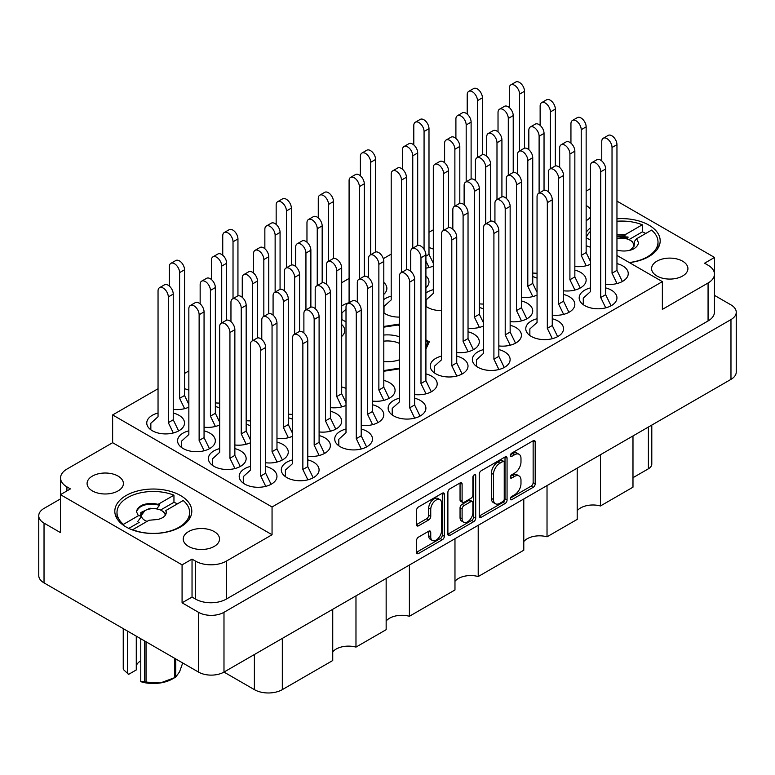 <?xml version="1.0" encoding="UTF-8"?>
<svg xmlns="http://www.w3.org/2000/svg" width="775" height="775" viewBox="0 0 775 775"><rect width="100%" height="100%" fill="white"/><g stroke="black" fill="none" stroke-linecap="round" stroke-linejoin="round"><path stroke-width="1.16" d="M439.958 499.652L437.904 498.47A7.624 4.408 120 0 0 434.087 498.848A7.624 4.408 120 0 0 428.691 508.187L430.745 509.378A7.624 4.408 120 0 1 436.141 500.03A7.624 4.408 120 0 1 439.958 499.652A7.624 4.408 120 0 1 441.537 503.149L441.537 530.739A7.624 4.408 120 0 1 438.204 538.412A7.624 4.408 120 0 1 432.324 540.456A7.624 4.408 120 0 1 430.745 536.968L430.745 532.367A2.848 1.647 120 0 0 430.154 531.059A2.848 1.647 120 0 0 428.73 531.204L418.548 537.085A2.848 1.647 120 0 0 416.533 540.572L416.533 552.333A2.848 1.647 120 0 0 417.124 553.641A2.848 1.647 120 0 0 418.548 553.495L442.341 539.758A2.848 1.647 120 0 0 444.356 536.271L444.356 494.363A2.848 1.647 120 0 0 443.765 493.055A2.848 1.647 120 0 0 442.341 493.191L418.548 506.927A2.848 1.647 120 0 0 416.533 510.425L416.533 524.627A2.848 1.647 120 0 0 417.124 525.934A2.848 1.647 120 0 0 418.548 525.789L428.73 519.909A2.848 1.647 120 0 0 430.745 516.421L430.745 509.378M474.3 474.746L475.714 475.559A1.996 1.153 120 0 0 475.298 474.639A1.996 1.153 120 0 0 474.3 474.746A1.996 1.153 120 0 0 472.886 477.187L472.886 494.886A2.848 1.647 120 0 1 470.871 498.373L464.118 502.278A2.848 1.647 120 0 1 462.694 502.413A2.848 1.647 120 0 1 462.103 501.115L462.103 484.113A2.848 1.647 120 0 0 461.512 482.806A2.848 1.647 120 0 0 460.088 482.951L462.103 484.113M590.463 209.172A18.154 10.482 0 0 0 586.452 205.675A18.154 10.482 0 0 0 586.152 205.501M682.601 261.185A18.154 10.482 0 0 0 662.809 258.908A18.154 10.482 0 0 0 651.601 268.596A18.154 10.482 0 0 0 656.919 276.007A18.154 10.482 0 0 0 676.701 278.283A18.154 10.482 0 0 0 687.919 268.596A18.154 10.482 0 0 0 682.601 261.185M92.399 490.914A18.154 10.482 180 0 1 87.081 483.503A18.154 10.482 180 0 1 98.299 473.816A18.154 10.482 180 0 1 118.081 476.092A18.154 10.482 180 0 1 123.399 483.503A18.154 10.482 180 0 1 112.191 493.181A18.154 10.482 180 0 1 92.399 490.914M188.548 546.423A18.154 10.482 180 0 1 183.229 539.003A18.154 10.482 180 0 1 194.438 529.325A18.154 10.482 180 0 1 214.22 531.592A18.154 10.482 180 0 1 219.538 539.003A18.154 10.482 180 0 1 208.33 548.69A18.154 10.482 180 0 1 188.548 546.423M180.536 495.535A38.498 22.223 0 0 0 138.58 490.72A38.498 22.223 0 0 0 114.816 511.258A38.498 22.223 0 0 0 126.093 526.971A38.498 22.223 0 0 0 168.039 531.786A38.498 22.223 0 0 0 191.803 511.258A38.498 22.223 0 0 0 180.536 495.535M629.407 262.609A38.498 22.223 0 0 0 660.184 240.841A38.498 22.223 0 0 0 648.908 225.128A38.498 22.223 0 0 0 616.958 218.782M590.463 227.84A38.498 22.223 0 0 0 586.152 232.297M158.042 413.036A18.881 10.898 0 0 0 146.756 423.014A18.881 10.898 0 0 0 152.287 430.726A18.881 10.898 0 0 0 172.864 433.089A18.881 10.898 0 0 0 184.518 423.014A18.881 10.898 0 0 0 178.996 415.303A18.881 10.898 0 0 0 173.242 413.036M188.848 390.242A18.881 10.898 0 0 0 184.537 388.721M188.848 430.823A18.881 10.898 0 0 0 177.572 440.801A18.881 10.898 0 0 0 183.103 448.512A18.881 10.898 0 0 0 203.68 450.876A18.881 10.898 0 0 0 215.334 440.801A18.881 10.898 0 0 0 209.802 433.099A18.881 10.898 0 0 0 204.057 430.823M219.664 448.609A18.881 10.898 0 0 0 208.388 458.597A18.881 10.898 0 0 0 213.91 466.298A18.881 10.898 0 0 0 234.496 468.662A18.881 10.898 0 0 0 246.15 458.597A18.881 10.898 0 0 0 240.618 450.885A18.881 10.898 0 0 0 234.864 448.609M292.592 419.294A18.881 10.898 0 0 0 288.281 417.773M346.008 388.459A18.881 10.898 0 0 0 341.688 386.938M250.48 466.405A18.881 10.898 0 0 0 239.194 476.383A18.881 10.898 0 0 0 244.726 484.094A18.881 10.898 0 0 0 265.312 486.458A18.881 10.898 0 0 0 276.966 476.383A18.881 10.898 0 0 0 271.434 468.672A18.881 10.898 0 0 0 265.68 466.405M307.791 456.243A18.881 10.898 0 0 0 330.373 445.548A18.881 10.898 0 0 0 324.841 437.836A18.881 10.898 0 0 0 319.097 435.569M361.208 425.397A18.881 10.898 0 0 0 383.79 414.712A18.881 10.898 0 0 0 378.258 407.001A18.881 10.898 0 0 0 372.504 404.734M414.615 394.562A18.881 10.898 0 0 0 437.197 383.877A18.881 10.898 0 0 0 431.665 376.166A18.881 10.898 0 0 0 425.911 373.899M219.664 408.028A18.881 10.898 0 0 0 215.353 406.507M250.48 425.824A18.881 10.898 0 0 0 246.169 424.303M265.68 462.762A18.881 10.898 0 0 0 288.261 452.067A18.881 10.898 0 0 0 282.73 444.366A18.881 10.898 0 0 0 276.975 442.089M319.097 431.927A18.881 10.898 0 0 0 341.678 421.232A18.881 10.898 0 0 0 336.147 413.521A18.881 10.898 0 0 0 330.392 411.254M372.504 401.092A18.881 10.898 0 0 0 395.085 390.397A18.881 10.898 0 0 0 389.554 382.685A18.881 10.898 0 0 0 383.799 380.418M483.639 349.583A18.881 10.898 0 0 0 472.353 359.561A18.881 10.898 0 0 0 477.884 367.272A18.881 10.898 0 0 0 498.47 369.636A18.881 10.898 0 0 0 510.124 359.561A18.881 10.898 0 0 0 504.593 351.85A18.881 10.898 0 0 0 498.838 349.583M537.056 318.748A18.881 10.898 0 0 0 525.77 328.726A18.881 10.898 0 0 0 531.301 336.437A18.881 10.898 0 0 0 551.877 338.801A18.881 10.898 0 0 0 563.532 328.726A18.881 10.898 0 0 0 558 321.015A18.881 10.898 0 0 0 552.255 318.748M590.463 287.903A18.881 10.898 0 0 0 579.177 297.891A18.881 10.898 0 0 0 584.708 305.592A18.881 10.898 0 0 0 605.285 307.956A18.881 10.898 0 0 0 616.948 297.891A18.881 10.898 0 0 0 611.417 290.179A18.881 10.898 0 0 0 605.663 287.903M456.727 352.46A18.881 10.898 0 0 0 479.308 341.775A18.881 10.898 0 0 0 473.777 334.064A18.881 10.898 0 0 0 468.032 331.787M510.144 321.625A18.881 10.898 0 0 0 532.725 310.93A18.881 10.898 0 0 0 527.194 303.228A18.881 10.898 0 0 0 521.439 300.952M563.551 290.79A18.881 10.898 0 0 0 586.132 280.095A18.881 10.898 0 0 0 580.601 272.383A18.881 10.898 0 0 0 574.847 270.117M391.201 296.205A18.881 10.898 0 0 0 383.799 299.567M383.799 312.819A18.881 10.898 0 0 0 385.446 313.894A18.881 10.898 0 0 0 399.416 317.082M433.312 249.104A18.881 10.898 0 0 0 428.992 247.583M441.527 356.103A18.881 10.898 0 0 0 430.241 366.081A18.881 10.898 0 0 0 435.773 373.792A18.881 10.898 0 0 0 456.359 376.156A18.881 10.898 0 0 0 468.013 366.081A18.881 10.898 0 0 0 462.481 358.379A18.881 10.898 0 0 0 456.727 356.103M498.838 345.941A18.881 10.898 0 0 0 521.42 335.246A18.881 10.898 0 0 0 515.888 327.534A18.881 10.898 0 0 0 510.144 325.267M552.255 315.105A18.881 10.898 0 0 0 574.837 304.41A18.881 10.898 0 0 0 569.305 296.699A18.881 10.898 0 0 0 563.551 294.432M605.663 284.27A18.881 10.898 0 0 0 628.244 273.575A18.881 10.898 0 0 0 622.712 265.864A18.881 10.898 0 0 0 616.958 263.597M483.639 309.002A18.881 10.898 0 0 0 479.328 307.481M537.056 278.167A18.881 10.898 0 0 0 532.735 276.636M590.463 247.322A18.881 10.898 0 0 0 586.152 245.801M433.312 289.685A18.881 10.898 0 0 0 425.911 293.037M425.911 306.29A18.881 10.898 0 0 0 427.558 307.375A18.881 10.898 0 0 0 441.527 310.562M349.089 302.734A18.881 10.898 0 0 0 341.688 306.086M341.688 319.339A18.881 10.898 0 0 0 343.335 320.424A18.881 10.898 0 0 0 346.008 321.702M292.592 459.885A18.881 10.898 0 0 0 281.306 469.863A18.881 10.898 0 0 0 286.837 477.574A18.881 10.898 0 0 0 307.423 479.938A18.881 10.898 0 0 0 319.077 469.863A18.881 10.898 0 0 0 313.546 462.152A18.881 10.898 0 0 0 307.791 459.885M346.008 429.04A18.881 10.898 0 0 0 334.722 439.028A18.881 10.898 0 0 0 340.254 446.729A18.881 10.898 0 0 0 360.83 449.093A18.881 10.898 0 0 0 372.484 439.028A18.881 10.898 0 0 0 366.953 431.317A18.881 10.898 0 0 0 361.208 429.04M399.416 398.205A18.881 10.898 0 0 0 388.13 408.192A18.881 10.898 0 0 0 393.661 415.894A18.881 10.898 0 0 0 414.238 418.258A18.881 10.898 0 0 0 425.901 408.192A18.881 10.898 0 0 0 420.37 400.481A18.881 10.898 0 0 0 414.615 398.205M479.241 474.222L479.241 516.131A2.848 1.647 120 0 0 479.832 517.438A2.848 1.647 120 0 0 481.256 517.293L505.048 503.556A2.848 1.647 120 0 0 507.063 500.059L507.063 458.151A2.848 1.647 120 0 0 506.482 456.843A2.848 1.647 120 0 0 505.048 456.988L481.256 470.725A2.848 1.647 120 0 0 479.241 474.222M182.077 602.814L182.077 564.859L192.035 559.114L192.035 597.06L182.077 602.814L198.507 612.308A18.009 10.395 0 0 0 223.985 612.308L730.97 319.591A18.009 10.395 0 0 0 736.25 312.238L736.25 372.019A18.009 10.395 180 0 1 730.97 379.372L223.985 672.08L254.384 689.634L254.384 654.526M514.532 494.828L511.752 496.426A1.996 1.153 120 0 0 510.454 498.18A1.996 1.153 120 0 0 510.754 499.788A1.996 1.153 120 0 0 511.752 499.681L533.181 487.32A2.848 1.647 120 0 0 535.196 483.823L535.196 441.915A2.848 1.647 120 0 0 534.605 440.607A2.848 1.647 120 0 0 533.181 440.752L511.752 453.113A1.996 1.153 120 0 0 510.454 454.877A1.996 1.153 120 0 0 510.754 456.475A1.996 1.153 120 0 0 511.752 456.378L514.532 454.78A9.126 5.27 120 0 1 519.095 454.324A9.126 5.27 120 0 1 520.984 458.5L520.984 461.997A9.126 5.27 120 0 1 514.532 473.167L511.752 474.775A1.996 1.153 120 0 0 510.454 476.528A1.996 1.153 120 0 0 510.754 478.127A1.996 1.153 120 0 0 511.752 478.03L514.532 476.431A9.126 5.27 120 0 1 519.095 475.976A9.126 5.27 120 0 1 520.984 480.151L520.984 483.648A9.126 5.27 120 0 1 514.532 494.828M447.882 534.188L471.646 520.471L473.699 521.662A2.848 1.647 120 0 0 475.714 518.165L475.714 475.559M473.699 521.662L449.907 535.399A2.848 1.647 120 0 1 448.473 535.535A2.848 1.647 120 0 1 447.882 534.227L447.882 492.319A2.848 1.647 120 0 1 449.907 488.831L460.088 482.951M409.394 565.033L409.394 616.27L454.973 589.959L454.973 538.722M355.977 595.868L355.977 647.106L386.153 629.688L386.153 578.45M600.441 454.731L600.441 505.968L632.981 487.184L632.981 435.947M547.024 485.567L547.024 536.804L577.201 519.386L577.201 468.148M478.214 525.305L478.214 576.542L523.784 550.221L523.784 498.984M736.25 312.238A18.009 10.395 0 0 0 730.97 304.885L714.54 295.401L714.54 257.445L616.958 201.112M223.985 612.308L223.985 672.08A18.009 10.395 180 0 1 198.507 672.08L44.03 582.887A18.009 10.395 180 0 1 38.75 575.534L38.75 515.762A18.009 10.395 0 0 0 44.03 523.115L60.46 532.599L60.46 494.653L182.077 564.859M60.46 498.916L44.03 508.41A18.009 10.395 0 0 0 38.75 515.762M616.958 255.43L662.363 281.635L662.363 309.39L708.069 283.001A21.787 12.584 0 0 0 714.453 274.108A21.787 12.584 0 0 0 708.069 265.215L704.582 263.2L714.54 257.445M586.152 191.144L590.463 188.654M425.911 349.118L429.302 341.823L425.911 339.876M383.799 371.264L399.416 368.852M346.008 354.107L346.008 354.931M399.416 324.57L398.699 324.163L383.799 326.469M173.242 409.394A18.881 10.898 0 0 0 188.848 407.156M215.353 402.864A18.881 10.898 0 0 0 219.664 403.077M341.688 336.457A18.881 10.898 0 0 0 344.759 330.499A18.881 10.898 0 0 0 341.688 324.551M246.169 420.66A18.881 10.898 0 0 0 250.48 420.864M276.975 438.447A18.881 10.898 0 0 0 292.592 436.218M330.392 407.611A18.881 10.898 0 0 0 346.008 405.383M204.057 427.18A18.881 10.898 0 0 0 219.664 424.952M234.864 444.976A18.881 10.898 0 0 0 250.48 442.738M288.281 414.131A18.881 10.898 0 0 0 292.592 414.344M479.328 303.839A18.881 10.898 0 0 0 483.639 304.042M532.735 272.994A18.881 10.898 0 0 0 537.056 273.207M383.799 294.355A18.881 10.898 0 0 0 386.87 288.397A18.881 10.898 0 0 0 383.799 282.449M425.911 268.15A18.881 10.898 0 0 0 433.312 266.019M468.032 328.145A18.881 10.898 0 0 0 483.639 325.917M521.439 297.309A18.881 10.898 0 0 0 537.056 295.081M574.847 266.474A18.881 10.898 0 0 0 590.463 264.246M425.911 287.835A18.881 10.898 0 0 0 428.982 281.877A18.881 10.898 0 0 0 425.911 275.919M433.312 229.807L428.992 232.297M391.201 254.123L383.315 258.676M349.089 278.438L341.688 282.71M188.848 370.944L184.537 373.434M158.042 388.74L112.637 414.945L112.637 442.699L66.931 469.088A21.787 12.584 0 0 0 60.547 477.981A21.787 12.584 0 0 0 66.931 486.884L70.418 488.899L60.46 494.653M662.363 281.635L272.054 506.986L112.637 414.945M586.152 237.634L590.463 240.124M192.035 597.06L195.532 599.075L195.532 561.129A21.787 12.584 0 0 0 226.339 561.129L226.339 599.075A21.787 12.584 180 0 1 195.532 599.075M192.035 559.114L195.532 561.129M272.054 506.986L272.054 534.74L226.339 561.129M714.453 274.108L714.453 312.063A21.787 12.584 180 0 1 708.069 320.957L226.339 599.075M586.152 220.672A18.154 10.482 0 0 0 590.463 217M272.054 534.74L112.637 442.699M651.794 425.078L651.794 464.051A11.625 6.713 180 0 1 648.394 468.798L632.981 477.691M282.323 638.397L282.323 689.634L332.737 660.523L332.737 609.286M386.153 621.017A17.428 10.065 180 0 1 409.394 616.27M332.737 651.852A17.428 10.065 180 0 1 355.977 647.106M282.323 689.634A19.753 11.402 180 0 1 254.384 689.634M577.201 510.715A17.428 10.065 180 0 1 600.441 505.968M523.784 541.551A17.428 10.065 180 0 1 547.024 536.804M454.973 581.279A17.428 10.065 180 0 1 478.214 576.542M398.699 325.287L398.699 324.163M519.095 475.976L517.041 474.794A9.126 5.27 120 0 0 512.478 475.24L514.532 476.431M510.502 476.383L512.478 475.24M519.095 454.324L517.041 453.142A9.126 5.27 120 0 0 512.478 453.588L514.532 454.78M510.502 454.731L512.478 453.588M510.502 498.034L531.127 486.128A2.848 1.647 120 0 0 533.142 482.641L533.142 440.772M479.241 516.082L502.994 502.374A2.848 1.647 120 0 0 505.009 498.877L505.009 457.008M502.83 501.58A1.996 1.153 120 0 0 504.244 499.129L504.244 462.346A1.996 1.153 120 0 0 503.828 461.425A1.996 1.153 120 0 0 502.83 461.532L499.914 463.218A9.126 5.27 120 0 0 493.462 474.397L493.462 499.536A9.126 5.27 120 0 0 495.351 503.721A9.126 5.27 120 0 0 499.914 503.266L502.83 501.58M503.828 461.425L501.774 460.243A1.996 1.153 120 0 0 500.776 460.34L502.83 461.532M495.351 503.721L493.297 502.529A9.126 5.27 120 0 1 491.398 498.354L491.398 473.205A9.126 5.27 120 0 1 497.86 462.036L500.776 460.34M460.05 482.97L460.05 499.923A2.848 1.647 120 0 0 460.641 501.231L462.694 502.413M473.661 475.288L473.661 516.983L475.714 518.165M462.103 518.746A7.624 4.408 120 0 0 463.683 522.243A7.624 4.408 120 0 0 469.563 520.199A7.624 4.408 120 0 0 472.886 512.517L472.886 502.801A2.848 1.647 120 0 0 472.295 501.493A2.848 1.647 120 0 0 470.871 501.638L464.118 505.533A2.848 1.647 120 0 0 462.103 509.03L462.103 518.746L460.05 517.564A7.624 4.408 120 0 0 461.629 521.052L463.683 522.243M472.295 501.493L470.241 500.311A2.848 1.647 120 0 0 468.817 500.447L470.871 501.638M460.05 517.564L460.05 507.838A2.848 1.647 120 0 1 462.065 504.351L468.817 500.447M471.646 520.471A2.848 1.647 120 0 0 473.661 516.983M432.324 540.456L430.27 539.274A7.624 4.408 120 0 1 428.691 535.777L428.691 531.224M416.533 524.588L426.676 518.727A2.848 1.647 120 0 0 428.691 515.23L428.691 508.187M416.533 552.294L440.287 538.577A2.848 1.647 120 0 0 442.302 535.079L442.302 493.22M265.757 486.342L260.749 476.024L260.749 350.31A7.266 4.195 -120 0 0 257.581 342.996A7.266 4.195 -120 0 0 251.982 341.048A7.266 4.195 -120 0 0 250.48 344.381L250.48 470.096L243.292 476.625L243.292 483.164M271.076 484.298L265.68 473.186L265.68 347.462A7.266 4.195 -120 0 0 262.512 340.157A7.266 4.195 -120 0 0 256.912 338.21L251.982 341.048M260.749 476.024L265.68 473.186M519.589 150.97L519.589 94.124A7.266 4.195 -120 0 0 516.421 86.819A7.266 4.195 -120 0 0 510.822 84.872A7.266 4.195 -120 0 0 509.32 88.195L509.32 107.58M524.52 148.209L524.52 91.276A7.266 4.195 -120 0 0 521.352 83.971A7.266 4.195 -120 0 0 515.753 82.024L510.822 84.872M477.478 157.499L477.478 100.653A7.266 4.195 -120 0 0 474.31 93.339A7.266 4.195 -120 0 0 468.71 91.392A7.266 4.195 -120 0 0 467.209 94.724L467.209 114.109M482.408 154.729L482.408 97.805A7.266 4.195 -120 0 0 479.241 90.491A7.266 4.195 -120 0 0 473.641 88.553L468.71 91.392M414.693 418.151L409.684 407.834L409.684 282.11A7.266 4.195 -120 0 0 406.517 274.805A7.266 4.195 -120 0 0 400.917 272.858A7.266 4.195 -120 0 0 399.416 276.181L399.416 401.905L392.228 408.425L392.228 414.964M420.011 416.097L414.615 404.986L414.615 279.262A7.266 4.195 -120 0 0 411.448 271.957A7.266 4.195 -120 0 0 405.848 270.01L400.917 272.858M409.684 407.834L414.615 404.986M361.276 448.987L356.277 438.669L356.277 312.945A7.266 4.195 -120 0 0 353.109 305.641A7.266 4.195 -120 0 0 347.51 303.693A7.266 4.195 -120 0 0 346.008 307.016L346.008 432.741L338.811 439.26L338.811 445.799M366.594 446.933L361.208 435.821L361.208 310.107A7.266 4.195 -120 0 0 358.031 302.793A7.266 4.195 -120 0 0 352.441 300.845L347.51 303.693M356.277 438.669L361.208 435.821M307.869 479.822L302.86 469.505L302.86 343.78A7.266 4.195 -120 0 0 299.692 336.476A7.266 4.195 -120 0 0 294.093 334.529A7.266 4.195 -120 0 0 292.592 337.852L292.592 463.576L285.403 470.096L285.403 476.635M313.187 477.778L307.791 466.657L307.791 340.942A7.266 4.195 -120 0 0 304.623 333.628A7.266 4.195 -120 0 0 299.024 331.681L294.093 334.529M302.86 469.505L307.791 466.657M466.182 181.805L466.182 124.959A7.266 4.195 -120 0 0 463.004 117.655A7.266 4.195 -120 0 0 457.415 115.707A7.266 4.195 -120 0 0 455.903 119.03L455.903 138.425M471.113 179.044L471.113 122.121A7.266 4.195 -120 0 0 467.935 114.807A7.266 4.195 -120 0 0 462.346 112.859L457.415 115.707M412.765 248.223L412.765 155.804A7.266 4.195 -120 0 0 409.597 148.49A7.266 4.195 -120 0 0 403.998 146.543A7.266 4.195 -120 0 0 402.496 149.866L402.496 169.26M417.696 245.462L417.696 152.956A7.266 4.195 -120 0 0 414.528 145.642A7.266 4.195 -120 0 0 408.929 143.695L403.998 146.543M359.358 279.058L359.358 186.639A7.266 4.195 -120 0 0 356.19 179.325A7.266 4.195 -120 0 0 350.591 177.378A7.266 4.195 -120 0 0 349.089 180.711L349.089 302.783M346.008 309.225L341.891 312.955L341.891 319.494M364.289 276.297L364.289 183.791A7.266 4.195 -120 0 0 361.121 176.477A7.266 4.195 -120 0 0 355.522 174.54L350.591 177.378M550.405 168.766L550.405 111.92A7.266 4.195 -120 0 0 547.237 104.606A7.266 4.195 -120 0 0 541.638 102.658A7.266 4.195 -120 0 0 540.136 105.991L540.136 125.376M555.336 165.995L555.336 109.072A7.266 4.195 -120 0 0 552.168 101.758A7.266 4.195 -120 0 0 546.569 99.82L541.638 102.658M496.988 199.601L496.988 142.755A7.266 4.195 -120 0 0 493.82 135.441A7.266 4.195 -120 0 0 488.221 133.503A7.266 4.195 -120 0 0 486.719 136.826L486.719 156.211M501.919 196.84L501.919 139.907A7.266 4.195 -120 0 0 498.751 132.602A7.266 4.195 -120 0 0 493.152 130.655L488.221 133.503M443.581 230.437L443.581 173.59A7.266 4.195 -120 0 0 440.413 166.286A7.266 4.195 -120 0 0 434.814 164.339A7.266 4.195 -120 0 0 433.312 167.662L433.312 293.376L426.124 299.906L426.124 306.445M448.512 227.676L448.512 170.742A7.266 4.195 -120 0 0 445.344 163.438A7.266 4.195 -120 0 0 439.745 161.491L434.814 164.339M586.22 265.748L581.221 255.43L581.221 129.706A7.266 4.195 -120 0 0 578.043 122.402A7.266 4.195 -120 0 0 572.454 120.454A7.266 4.195 -120 0 0 570.942 123.777L570.942 143.162M590.463 261.475L586.152 252.582L586.152 126.858A7.266 4.195 -120 0 0 582.974 119.553A7.266 4.195 -120 0 0 577.385 117.606L572.454 120.454M581.221 255.43L586.152 252.582M532.812 296.583L527.804 286.266L527.804 160.541A7.266 4.195 -120 0 0 524.636 153.237A7.266 4.195 -120 0 0 519.037 151.29A7.266 4.195 -120 0 0 517.535 154.612L517.535 173.997M537.056 292.311L532.735 283.418L532.735 157.693A7.266 4.195 -120 0 0 529.567 150.389A7.266 4.195 -120 0 0 523.968 148.442L519.037 151.29M527.804 286.266L532.735 283.418M479.396 327.418L474.397 317.101L474.397 191.377A7.266 4.195 -120 0 0 471.229 184.072A7.266 4.195 -120 0 0 465.63 182.125A7.266 4.195 -120 0 0 464.128 185.448L464.128 204.842M483.639 323.146L479.328 314.253L479.328 188.538A7.266 4.195 -120 0 0 476.16 181.224A7.266 4.195 -120 0 0 470.561 179.277L465.63 182.125M474.397 317.101L479.328 314.253M617.036 283.534L612.027 273.217L612.027 147.502A7.266 4.195 -120 0 0 608.859 140.188A7.266 4.195 -120 0 0 603.27 138.241A7.266 4.195 -120 0 0 601.758 141.563L601.758 160.958M622.354 281.49L616.958 270.368L616.958 144.654A7.266 4.195 -120 0 0 613.79 137.34A7.266 4.195 -120 0 0 608.191 135.392L603.27 138.241M612.027 273.217L616.958 270.368M563.628 314.369L558.62 304.052L558.62 178.337A7.266 4.195 -120 0 0 555.452 171.023A7.266 4.195 -120 0 0 549.853 169.076A7.266 4.195 -120 0 0 548.351 172.408L548.351 191.793M568.937 312.325L563.551 301.204L563.551 175.489A7.266 4.195 -120 0 0 560.383 168.175A7.266 4.195 -120 0 0 554.784 166.237L549.853 169.076M558.62 304.052L563.551 301.204M510.212 345.204L505.213 334.887L505.213 209.172A7.266 4.195 -120 0 0 502.035 201.858A7.266 4.195 -120 0 0 496.446 199.921A7.266 4.195 -120 0 0 494.934 203.244L494.934 222.628M515.53 343.16L510.144 332.049L510.144 206.324A7.266 4.195 -120 0 0 506.966 199.02A7.266 4.195 -120 0 0 501.377 197.073L496.446 199.921M505.213 334.887L510.144 332.049M456.804 376.049L451.796 365.732L451.796 240.008A7.266 4.195 -120 0 0 448.628 232.703A7.266 4.195 -120 0 0 443.029 230.756A7.266 4.195 -120 0 0 441.527 234.079L441.527 359.794L434.339 366.323L434.339 372.862M462.123 373.996L456.727 362.884L456.727 237.16A7.266 4.195 -120 0 0 453.559 229.855A7.266 4.195 -120 0 0 447.96 227.908L443.029 230.756M451.796 365.732L456.727 362.884M429.069 267.52L425.911 261.02M424.07 249.327L424.07 131.488A7.266 4.195 -120 0 0 420.893 124.174A7.266 4.195 -120 0 0 415.303 122.227A7.266 4.195 -120 0 0 413.792 125.56L413.792 144.944M433.312 263.258L428.992 254.365L428.992 128.64A7.266 4.195 -120 0 0 425.824 121.326A7.266 4.195 -120 0 0 420.224 119.389L415.303 122.227M425.911 256.137L428.992 254.365M370.653 254.752L370.653 162.324A7.266 4.195 -120 0 0 367.486 155.01A7.266 4.195 -120 0 0 361.886 153.072A7.266 4.195 -120 0 0 360.385 156.395L360.385 175.78M375.584 251.991L375.584 159.476A7.266 4.195 -120 0 0 372.417 152.171A7.266 4.195 -120 0 0 366.817 150.224L361.886 153.072M508.293 175.286L508.293 118.439A7.266 4.195 -120 0 0 505.126 111.135A7.266 4.195 -120 0 0 499.526 109.188A7.266 4.195 -120 0 0 498.025 112.511L498.025 131.895M513.224 172.525L513.224 115.591A7.266 4.195 -120 0 0 510.047 108.287A7.266 4.195 -120 0 0 504.457 106.34L499.526 109.188M454.877 206.121L454.877 149.275A7.266 4.195 -120 0 0 451.709 141.97A7.266 4.195 -120 0 0 446.109 140.023A7.266 4.195 -120 0 0 444.608 143.346L444.608 162.731M459.808 203.36L459.808 146.427A7.266 4.195 -120 0 0 456.64 139.122A7.266 4.195 -120 0 0 451.04 137.175L446.109 140.023M401.469 272.538L401.469 180.11A7.266 4.195 -120 0 0 398.302 172.806A7.266 4.195 -120 0 0 392.702 170.858A7.266 4.195 -120 0 0 391.201 174.181L391.201 299.906L384.012 306.425L384.012 312.964M406.4 269.778L406.4 177.272A7.266 4.195 -120 0 0 403.233 169.958A7.266 4.195 -120 0 0 397.633 168.01L392.702 170.858M539.109 193.072L539.109 136.235A7.266 4.195 -120 0 0 535.932 128.921A7.266 4.195 -120 0 0 530.342 126.974A7.266 4.195 -120 0 0 528.831 130.297L528.831 149.691M544.04 190.311L544.04 133.387A7.266 4.195 -120 0 0 540.863 126.073A7.266 4.195 -120 0 0 535.273 124.126L530.342 126.974M485.692 223.917L485.692 167.071A7.266 4.195 -120 0 0 482.525 159.757A7.266 4.195 -120 0 0 476.925 157.809A7.266 4.195 -120 0 0 475.424 161.142L475.424 180.527M490.623 221.146L490.623 164.222A7.266 4.195 -120 0 0 487.456 156.908A7.266 4.195 -120 0 0 481.856 154.961L476.925 157.809M574.924 290.063L569.916 279.746L569.916 154.022A7.266 4.195 -120 0 0 566.748 146.708A7.266 4.195 -120 0 0 561.148 144.77A7.266 4.195 -120 0 0 559.647 148.093L559.647 167.477M580.243 288.009L574.847 276.898L574.847 151.173A7.266 4.195 -120 0 0 571.679 143.869A7.266 4.195 -120 0 0 566.079 141.922L561.148 144.77M569.916 279.746L574.847 276.898M521.507 320.898L516.508 310.581L516.508 184.857A7.266 4.195 -120 0 0 513.341 177.553A7.266 4.195 -120 0 0 507.741 175.605A7.266 4.195 -120 0 0 506.24 178.928L506.24 198.313M526.826 318.845L521.439 307.733L521.439 182.009A7.266 4.195 -120 0 0 518.272 174.704A7.266 4.195 -120 0 0 512.672 172.757L507.741 175.605M516.508 310.581L521.439 307.733M468.1 351.734L463.101 341.417L463.101 215.692A7.266 4.195 -120 0 0 459.924 208.388A7.266 4.195 -120 0 0 454.334 206.441A7.266 4.195 -120 0 0 452.823 209.763L452.823 229.148M473.418 349.68L468.032 338.568L468.032 212.844A7.266 4.195 -120 0 0 464.855 205.54A7.266 4.195 -120 0 0 459.265 203.593L454.334 206.441M463.101 341.417L468.032 338.568M605.74 307.849L600.732 297.532L600.732 171.808A7.266 4.195 -120 0 0 597.564 164.503A7.266 4.195 -120 0 0 591.964 162.556A7.266 4.195 -120 0 0 590.463 165.879L590.463 291.603L583.275 298.123L583.275 304.662M611.058 305.796L605.663 294.684L605.663 168.969A7.266 4.195 -120 0 0 602.495 161.655A7.266 4.195 -120 0 0 596.895 159.708L591.964 162.556M600.732 297.532L605.663 294.684M552.323 338.685L547.324 328.368L547.324 202.653A7.266 4.195 -120 0 0 544.157 195.339A7.266 4.195 -120 0 0 538.557 193.392A7.266 4.195 -120 0 0 537.056 196.714L537.056 322.439L529.858 328.958L529.858 335.498M557.642 336.641L552.255 325.519L552.255 199.805A7.266 4.195 -120 0 0 549.078 192.491A7.266 4.195 -120 0 0 543.488 190.543L538.557 193.392M547.324 328.368L552.255 325.519M498.916 369.52L493.907 359.203L493.907 233.488A7.266 4.195 -120 0 0 490.74 226.174A7.266 4.195 -120 0 0 485.14 224.227A7.266 4.195 -120 0 0 483.639 227.559L483.639 353.274L476.451 359.794L476.451 366.343M504.234 367.476L498.838 356.355L498.838 230.64A7.266 4.195 -120 0 0 495.671 223.326A7.266 4.195 -120 0 0 490.071 221.379L485.14 224.227M493.907 359.203L498.838 356.355M383.877 400.355L378.868 390.038L378.868 264.323A7.266 4.195 -120 0 0 375.701 257.009A7.266 4.195 -120 0 0 370.101 255.062A7.266 4.195 -120 0 0 368.6 258.395L368.6 277.779M389.195 398.311L383.799 387.2L383.799 261.475A7.266 4.195 -120 0 0 380.632 254.161A7.266 4.195 -120 0 0 375.032 252.224L370.101 255.062M378.868 390.038L383.799 387.2M330.46 431.2L325.461 420.873L325.461 295.159A7.266 4.195 -120 0 0 322.293 287.845A7.266 4.195 -120 0 0 316.694 285.907A7.266 4.195 -120 0 0 315.192 289.23L315.192 308.615M335.778 429.147L330.392 418.035L330.392 292.311A7.266 4.195 -120 0 0 327.224 285.006A7.266 4.195 -120 0 0 321.625 283.059L316.694 285.907M325.461 420.873L330.392 418.035M277.053 462.036L272.054 451.718L272.054 325.994A7.266 4.195 -120 0 0 268.877 318.69A7.266 4.195 -120 0 0 263.287 316.743A7.266 4.195 -120 0 0 261.776 320.065L261.776 339.45M282.371 459.982L276.975 448.87L276.975 323.146A7.266 4.195 -120 0 0 273.808 315.842A7.266 4.195 -120 0 0 268.218 313.894L263.287 316.743M272.054 451.718L276.975 448.87M294.645 334.209L294.645 277.363A7.266 4.195 -120 0 0 291.478 270.058A7.266 4.195 -120 0 0 285.878 268.111A7.266 4.195 -120 0 0 284.377 271.434L284.377 290.828M299.576 331.448L299.576 274.524A7.266 4.195 -120 0 0 296.408 267.21A7.266 4.195 -120 0 0 290.809 265.263L285.878 268.111M246.237 444.24L241.238 433.923L241.238 308.208A7.266 4.195 -120 0 0 238.07 300.894A7.266 4.195 -120 0 0 232.471 298.947A7.266 4.195 -120 0 0 230.96 302.269L230.96 321.664M250.48 439.977L246.169 431.074L246.169 305.36A7.266 4.195 -120 0 0 242.992 298.046A7.266 4.195 -120 0 0 237.402 296.098L232.471 298.947M241.238 433.923L246.169 431.074M317.246 285.588L317.246 228.741A7.266 4.195 -120 0 0 314.069 221.427A7.266 4.195 -120 0 0 308.479 219.49A7.266 4.195 -120 0 0 306.968 222.812L306.968 242.197M322.177 282.827L322.177 225.893A7.266 4.195 -120 0 0 319 218.589A7.266 4.195 -120 0 0 313.41 216.642L308.479 219.49M263.829 316.423L263.829 259.577A7.266 4.195 -120 0 0 260.662 252.272A7.266 4.195 -120 0 0 255.062 250.325A7.266 4.195 -120 0 0 253.561 253.648L253.561 273.032M268.76 313.662L268.76 256.728A7.266 4.195 -120 0 0 265.593 249.424A7.266 4.195 -120 0 0 259.993 247.477L255.062 250.325M215.421 426.453L210.422 416.136L210.422 290.412A7.266 4.195 -120 0 0 207.254 283.108A7.266 4.195 -120 0 0 201.655 281.16A7.266 4.195 -120 0 0 200.153 284.483L200.153 303.868M219.664 422.181L215.353 413.288L215.353 287.564A7.266 4.195 -120 0 0 212.185 280.259A7.266 4.195 -120 0 0 206.586 278.312L201.655 281.16M210.422 416.136L215.353 413.288M286.43 267.792L286.43 210.955A7.266 4.195 -120 0 0 283.262 203.641A7.266 4.195 -120 0 0 277.663 201.694A7.266 4.195 -120 0 0 276.162 205.017L276.162 224.411M291.361 265.031L291.361 208.107A7.266 4.195 -120 0 0 288.193 200.793A7.266 4.195 -120 0 0 282.594 198.846L277.663 201.694M233.023 298.627L233.023 241.79A7.266 4.195 -120 0 0 229.846 234.476A7.266 4.195 -120 0 0 224.256 232.529A7.266 4.195 -120 0 0 222.745 235.862L222.745 255.246M237.944 295.866L237.944 238.942A7.266 4.195 -120 0 0 234.777 231.628A7.266 4.195 -120 0 0 229.177 229.681L224.256 232.529M425.988 393.836L420.98 383.518L420.98 257.794A7.266 4.195 -120 0 0 417.812 250.49A7.266 4.195 -120 0 0 412.213 248.542A7.266 4.195 -120 0 0 410.711 251.865L410.711 271.26M431.307 391.792L425.911 380.67L425.911 254.956A7.266 4.195 -120 0 0 422.743 247.642A7.266 4.195 -120 0 0 417.144 245.694L412.213 248.542M420.98 383.518L425.911 380.67M372.581 424.671L367.573 414.354L367.573 288.639A7.266 4.195 -120 0 0 364.405 281.325A7.266 4.195 -120 0 0 358.806 279.378A7.266 4.195 -120 0 0 357.304 282.701L357.304 302.095M377.89 422.627L372.504 411.506L372.504 285.791A7.266 4.195 -120 0 0 369.336 278.477A7.266 4.195 -120 0 0 363.737 276.53L358.806 279.378M367.573 414.354L372.504 411.506M319.164 455.506L314.166 445.189L314.166 319.474A7.266 4.195 -120 0 0 310.988 312.16A7.266 4.195 -120 0 0 305.398 310.213A7.266 4.195 -120 0 0 303.887 313.546L303.887 332.93M324.483 453.462L319.097 442.341L319.097 316.626A7.266 4.195 -120 0 0 315.919 309.312A7.266 4.195 -120 0 0 310.329 307.375L305.398 310.213M314.166 445.189L319.097 442.341M341.765 406.885L336.757 396.567L336.757 270.843A7.266 4.195 -120 0 0 333.589 263.539A7.266 4.195 -120 0 0 327.99 261.592A7.266 4.195 -120 0 0 326.488 264.914L326.488 284.299M346.008 402.613L341.688 393.719L341.688 267.995A7.266 4.195 -120 0 0 338.52 260.691A7.266 4.195 -120 0 0 332.921 258.743L327.99 261.592M336.757 396.567L341.688 393.719M288.348 437.72L283.35 427.403L283.35 301.678A7.266 4.195 -120 0 0 280.182 294.374A7.266 4.195 -120 0 0 274.582 292.427A7.266 4.195 -120 0 0 273.081 295.75L273.081 315.134M292.592 433.448L288.281 424.555L288.281 298.83A7.266 4.195 -120 0 0 285.113 291.526A7.266 4.195 -120 0 0 279.513 289.579L274.582 292.427M283.35 427.403L288.281 424.555M234.941 468.555L229.933 458.238L229.933 332.514A7.266 4.195 -120 0 0 226.765 325.209A7.266 4.195 -120 0 0 221.166 323.262A7.266 4.195 -120 0 0 219.664 326.585L219.664 452.309L212.476 458.829L212.476 465.368M240.26 466.502L234.864 455.39L234.864 329.675A7.266 4.195 -120 0 0 231.696 322.361A7.266 4.195 -120 0 0 226.097 320.414L221.166 323.262M229.933 458.238L234.864 455.39M305.941 309.903L305.941 253.057A7.266 4.195 -120 0 0 302.773 245.743A7.266 4.195 -120 0 0 297.174 243.796A7.266 4.195 -120 0 0 295.672 247.128L295.672 266.513M310.872 307.132L310.872 250.209A7.266 4.195 -120 0 0 307.704 242.895A7.266 4.195 -120 0 0 302.105 240.957L297.174 243.796M252.534 340.738L252.534 283.892A7.266 4.195 -120 0 0 249.366 276.578A7.266 4.195 -120 0 0 243.767 274.631A7.266 4.195 -120 0 0 242.265 277.963L242.265 297.348M257.465 337.978L257.465 281.044A7.266 4.195 -120 0 0 254.297 273.74A7.266 4.195 -120 0 0 248.698 271.793L243.767 274.631M204.125 450.769L199.127 440.452L199.127 314.728A7.266 4.195 -120 0 0 195.949 307.413A7.266 4.195 -120 0 0 190.359 305.476A7.266 4.195 -120 0 0 188.848 308.799L188.848 434.513L181.66 441.043L181.66 447.582M209.444 448.715L204.057 437.604L204.057 311.879A7.266 4.195 -120 0 0 200.88 304.575A7.266 4.195 -120 0 0 195.29 302.628L190.359 305.476M199.127 440.452L204.057 437.604M328.542 261.272L328.542 204.426A7.266 4.195 -120 0 0 325.374 197.121A7.266 4.195 -120 0 0 319.775 195.174A7.266 4.195 -120 0 0 318.273 198.497L318.273 217.882M333.473 258.511L333.473 201.578A7.266 4.195 -120 0 0 330.305 194.273A7.266 4.195 -120 0 0 324.706 192.326L319.775 195.174M275.135 292.107L275.135 235.261A7.266 4.195 -120 0 0 271.957 227.957A7.266 4.195 -120 0 0 266.368 226.009A7.266 4.195 -120 0 0 264.856 229.332L264.856 248.717M280.066 289.346L280.066 232.413A7.266 4.195 -120 0 0 276.888 225.108A7.266 4.195 -120 0 0 271.298 223.161L266.368 226.009M221.718 322.942L221.718 266.096A7.266 4.195 -120 0 0 218.55 258.792A7.266 4.195 -120 0 0 212.951 256.845A7.266 4.195 -120 0 0 211.449 260.168L211.449 279.552M226.649 320.182L226.649 263.258A7.266 4.195 -120 0 0 223.481 255.944A7.266 4.195 -120 0 0 217.882 253.997L212.951 256.845M184.615 408.657L179.606 398.34L179.606 272.626A7.266 4.195 -120 0 0 176.438 265.312A7.266 4.195 -120 0 0 170.839 263.364A7.266 4.195 -120 0 0 169.338 266.697L169.338 286.082M188.848 404.395L184.537 395.502L184.537 269.778A7.266 4.195 -120 0 0 181.369 262.463A7.266 4.195 -120 0 0 175.77 260.526L170.839 263.364M179.606 398.34L184.537 395.502M173.309 432.973L168.311 422.656L168.311 296.941A7.266 4.195 -120 0 0 165.143 289.627A7.266 4.195 -120 0 0 159.543 287.68A7.266 4.195 -120 0 0 158.042 291.003L158.042 416.727L150.844 423.247L150.844 429.796M178.628 430.929L173.242 419.808L173.242 294.093A7.266 4.195 -120 0 0 170.074 286.779A7.266 4.195 -120 0 0 164.474 284.832L159.543 287.68M168.311 422.656L173.242 419.808M634.56 244.551L634.192 241.684L636.614 238.748L651.572 230.107A36.318 20.964 180 0 1 658.004 242.023A36.318 20.964 180 0 1 629.261 262.531M636.614 238.748L638.503 242.691C638.125 245.365 636.188 247.603 632.7 249.395C627.643 251.274 622.383 251.507 616.939 250.102M634.192 241.684L634.173 245.985L630.308 250.16M616.958 236.511L628.05 237.014L627.014 238.962M616.958 235.077A12.933 7.459 180 0 1 617.617 234.941L624.95 235.338L624.95 236.821M616.958 236.792L628.05 237.76M617.617 234.941L625.958 234.224L624.95 235.338M616.958 221.243A36.318 20.964 180 0 1 642.32 224.779L625.958 234.224M586.171 237.654A36.318 20.964 180 0 1 590.463 231.318M645.778 233.459A36.318 20.964 180 0 0 642.32 231.89L642.32 224.779M642.32 231.89L628.903 239.64M616.958 238.797A11.916 6.878 180 0 1 630.114 240.25A11.916 6.878 180 0 1 629.271 250.412M633.814 244.154L633.843 246.663M630.114 240.25L632.536 241.655M634.028 245.539L633.96 246.44M399.416 336.776A23.24 13.417 0 0 0 383.799 335.042M399.416 343.393A18.881 10.898 0 0 0 383.799 341.165M399.416 325.519L399.125 325.355A41.395 23.899 0 0 0 397.304 325.074L383.799 327.157M427.722 345.224L427.722 342.637A41.395 23.899 0 0 0 427.238 341.581L425.911 340.826M383.799 361.537A23.24 13.417 0 0 0 399.416 359.813M399.416 368.154L383.799 370.576M427.722 342.637L425.911 346.532M137.698 521.604L140.808 517.351L140.808 515.859L138.386 515.714L123.428 524.355A36.318 20.964 180 0 1 116.996 512.44A36.318 20.964 180 0 1 136.439 493.878A36.318 20.964 180 0 1 173.949 495.186L173.949 502.307A36.318 20.964 180 0 1 177.407 503.866M123.428 524.355L123.428 525.266M173.949 495.186L158.061 504.36L159.679 504.467L159.679 505.203L156.579 508.913M138.386 515.714L136.497 511.781C136.875 509.107 138.812 506.869 142.3 505.067C147.357 503.188 152.617 502.956 158.061 504.36M140.469 514.968L143.733 511.384M140.808 515.859L140.827 512.537L149.963 508.245L156.579 508.72M157.383 519.521L149.042 520.248L157.383 519.521A12.933 7.459 180 0 0 166.237 512.44A12.933 7.459 180 0 0 165.821 510.551L166.237 512.585M136.497 511.781C139.267 505.087 146.998 502.897 159.679 505.203M165.879 514.077L161.733 510.657A11.916 6.878 180 0 1 165.22 515.346M165.821 510.551L183.191 500.524A36.318 20.964 180 0 1 189.623 512.44A36.318 20.964 180 0 1 170.18 531.001A36.318 20.964 180 0 1 132.68 529.693L149.042 520.248M139.209 522.36L128.786 528.385M173.949 502.307L160.532 510.057M147.076 521.381A11.916 6.878 180 0 1 144.886 520.383A11.916 6.878 180 0 1 144.886 510.657A11.916 6.878 180 0 1 161.733 510.657M140.972 515.966L141.186 517.177L140.972 515.869L144.886 510.657M146.039 641.787L146.039 682.087A30.942 17.864 180 0 1 144.576 681.864L140.779 681.458L140.779 638.755M144.576 681.864L144.576 640.944M136.274 636.149L136.274 669.939L128.631 674.357L123.632 669.765A30.942 17.864 180 0 1 123.244 668.932L123.244 628.622M140.779 681.458L141.98 682.068A27.164 15.684 180 0 0 160.347 682.959L174.656 677.66L174.656 658.304M146.039 682.087L160.347 682.959A27.164 15.684 180 0 0 172.525 678.9L175.189 677.36A30.942 17.864 180 0 1 174.656 677.66M175.722 658.924L175.722 677.05L179.548 671.867L182.706 662.954M175.722 677.05A30.942 17.864 180 0 1 175.189 677.36M123.632 628.854L123.632 669.765M136.274 665.686A17.428 10.065 180 0 1 140.779 660.813M127.429 631.044L127.429 673.746M730.97 379.372L730.97 319.591M198.507 672.08L198.507 612.308M44.03 523.115L44.03 582.887M708.069 320.957L708.069 283.001M66.931 486.884L66.931 490.914M648.394 468.798L648.394 427.044M510.347 477.216L511.752 478.03M510.347 455.564L511.752 456.378M533.181 440.752L535.196 441.915M533.142 482.641L535.196 483.823M531.127 486.128L533.181 487.32M510.347 498.868L511.752 499.681M505.048 456.988L507.063 458.151M505.009 498.877L507.063 500.059M502.994 502.374L505.048 503.556M479.241 516.131L481.256 517.293M497.86 462.036L499.914 463.218M491.398 473.205L493.462 474.397M491.398 498.354L493.462 499.536M447.882 534.227L449.907 535.399M460.05 499.923L462.103 501.115M462.065 504.351L464.118 505.533M460.05 507.838L462.103 509.03M428.73 531.204L430.745 532.367M428.691 535.777L430.745 536.968M428.691 515.23L430.745 516.421M426.676 518.727L428.73 519.909M416.533 524.627L418.548 525.789M442.341 493.191L444.356 494.363M442.302 535.079L444.356 536.271M440.287 538.577L442.341 539.758M416.533 552.333L418.548 553.495M260.749 350.31L265.68 347.462M519.589 94.124L524.52 91.276M477.478 100.653L482.408 97.805M409.684 282.11L414.615 279.262M356.277 312.945L361.208 310.107M302.86 343.78L307.791 340.942M466.182 124.959L471.113 122.121M412.765 155.804L417.696 152.956M359.358 186.639L364.289 183.791M550.405 111.92L555.336 109.072M496.988 142.755L501.919 139.907M443.581 173.59L448.512 170.742M581.221 129.706L586.152 126.858M527.804 160.541L532.735 157.693M474.397 191.377L479.328 188.538M612.027 147.502L616.958 144.654M558.62 178.337L563.551 175.489M505.213 209.172L510.144 206.324M451.796 240.008L456.727 237.16M424.07 131.488L428.992 128.64M370.653 162.324L375.584 159.476M508.293 118.439L513.224 115.591M454.877 149.275L459.808 146.427M401.469 180.11L406.4 177.272M539.109 136.235L544.04 133.387M485.692 167.071L490.623 164.222M569.916 154.022L574.847 151.173M516.508 184.857L521.439 182.009M463.101 215.692L468.032 212.844M600.732 171.808L605.663 168.969M547.324 202.653L552.255 199.805M493.907 233.488L498.838 230.64M378.868 264.323L383.799 261.475M325.461 295.159L330.392 292.311M272.054 325.994L276.975 323.146M294.645 277.363L299.576 274.524M241.238 308.208L246.169 305.36M317.246 228.741L322.177 225.893M263.829 259.577L268.76 256.728M210.422 290.412L215.353 287.564M286.43 210.955L291.361 208.107M233.023 241.79L237.944 238.942M420.98 257.794L425.911 254.956M367.573 288.639L372.504 285.791M314.166 319.474L319.097 316.626M336.757 270.843L341.688 267.995M283.35 301.678L288.281 298.83M229.933 332.514L234.864 329.675M305.941 253.057L310.872 250.209M252.534 283.892L257.465 281.044M199.127 314.728L204.057 311.879M328.542 204.426L333.473 201.578M275.135 235.261L280.066 232.413M221.718 266.096L226.649 263.258M179.606 272.626L184.537 269.778M168.311 296.941L173.242 294.093M60.547 494.595L60.547 477.981M658.004 242.023L658.004 248.213M116.996 512.44L116.996 518.62M189.623 512.44L189.623 518.62"/></g></svg>
